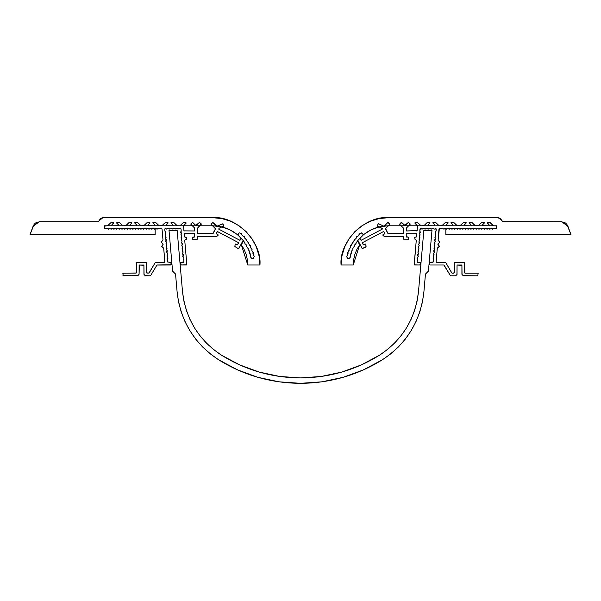 <?xml version="1.0" encoding="UTF-8"?>
<svg xmlns="http://www.w3.org/2000/svg" width="601" height="601" viewBox="0 0 601 601"><rect width="100%" height="100%" fill="white"/><g stroke="black" fill="none" stroke-linecap="round" stroke-linejoin="round"><path stroke-width="0.9" d="M434.207 229.169L435.86 228.493L434.207 229.169L433.366 228.493L432.014 228.493L431.45 229.049L432.014 228.493L433.366 228.493L434.057 229.139M435.86 228.493L436.071 231.122L436.258 228.936M435.47 231.625L436.071 231.122L435.417 232.196L435.47 231.625M431.165 229.169L430.324 228.493L428.971 228.493L428.408 229.049L428.971 228.493L430.324 228.493L431.015 229.139M435.92 232.797L435.417 232.196L435.838 233.812L435.92 232.797M435.229 234.322L435.838 233.812L435.184 234.893L435.229 234.322M428.122 229.169L427.281 228.493L425.929 228.493L425.365 229.049L425.929 228.493L427.281 228.493L427.972 229.139M435.687 235.494L435.184 234.893L435.597 236.509L435.687 235.494M434.996 237.012L435.597 236.509L434.944 237.583L434.996 237.012M435.455 238.191L434.944 237.583L435.364 239.206L435.455 238.191M425.08 229.169L424.238 228.493L422.886 228.493L422.323 229.049L422.886 228.493L424.238 228.493L424.93 229.139M434.763 239.709L435.364 239.206L434.711 240.28L434.763 239.709M435.214 240.881L434.711 240.28L435.132 241.895L435.214 240.881M422.037 229.169L421.196 228.493L419.986 228.861L421.196 228.493L421.887 229.139M434.523 242.406L435.132 241.895L434.47 242.977L434.523 242.406M434.981 243.578L434.47 242.977L434.891 244.592L434.981 243.578M434.29 245.095L434.891 244.592L434.238 245.666L434.29 245.095M419.986 228.861L419.776 231.265L420.287 231.873L419.626 232.955L420.046 234.57L419.303 236.659L419.814 237.26L419.16 238.342L419.528 240.528L418.92 241.039L419.34 242.646L418.596 244.742L419.197 245.606L418.364 247.432L418.965 248.296L418.123 250.129L418.634 250.73L418.123 250.129L418.965 248.296L418.364 247.432L419.197 245.606L418.596 244.742L419.43 242.947L418.829 242.045L419.671 240.25L419.07 239.348L419.904 237.56L419.303 236.659L420.144 234.863L419.543 233.962L420.377 232.166L419.776 231.265L420.392 228.493M434.748 246.275L434.238 245.666L434.658 247.281L434.748 246.275M434.05 247.792L434.658 247.281L434.005 248.363L434.05 247.792M434.508 248.964L434.005 248.363L434.418 249.978L434.508 248.964M433.817 250.482L434.418 249.978L433.764 251.06L433.817 250.482M434.275 251.661L433.764 251.06L434.185 252.675L434.275 251.661M433.584 253.179L434.185 252.675L433.531 253.75L433.584 253.179M434.035 254.358L433.531 253.75L433.952 255.365L434.035 254.358M433.344 255.876L433.952 255.365L433.298 256.447L433.344 255.876M433.802 257.048L433.298 256.447L433.712 258.062L433.802 257.048M433.111 258.565L433.712 258.062L433.058 259.136L433.111 258.565M433.569 259.745L433.058 259.136L433.569 259.745L433.374 261.931L433.569 259.745M433.374 261.931L430.324 262.299L432.968 262.299M429.918 262.667L429.753 264.56L429.918 262.667M430.158 265.003L429.753 264.56L430.158 265.003L443.816 265.003L430.158 265.003M359.879 238.191L363.289 234.728L361.712 232.827L359.36 233.842L359.203 234.923L357.835 236.313L356.754 236.486L356.693 237.583L355.446 239.085L354.387 239.356L354.425 240.445L353.313 242.053L352.284 242.413L352.411 243.503L351.45 245.2L350.451 245.651L350.676 246.718L349.865 248.498L348.911 249.032L349.226 250.076L348.572 251.917L347.663 252.533L348.069 253.547L347.581 255.44L346.732 256.131L347.333 258.205L349.692 258.145L350.811 256.409L350.391 255.342L350.856 253.652L351.75 253.066L351.375 252.067L351.991 250.422L352.967 249.761L352.644 248.889L353.403 247.311L354.38 246.883L354.184 245.832L355.078 244.322L356.062 244.021L355.987 242.924L357.85 240.708M360.765 240.032L359.924 238.439L361.314 240.205L382.251 229.131L361.314 240.205M382.183 228.47L377.338 226.119L381.996 228.29M383.829 226.164L378.172 223.655L377.338 226.119L377.143 225.578L378.48 223.67L383.829 226.164L387.84 222.528L384.287 226.081M385.617 228.575L389.876 224.15L387.84 222.528L388.419 222.528L389.756 224.436L385.617 228.575L388.028 233.631L385.549 229.049M387.878 233.466L403.294 233.654L388.028 233.631M403.541 228.357L403.541 233.278L403.421 228.064L399.793 224.436L403.421 228.064M406.246 230.574L406.276 228.2L410.152 224.233L408.515 222.408L405.127 225.593L401.573 222.438L399.673 224.15L401.13 222.528L404.683 225.503L408.229 222.528L410.07 223.79L410.07 224.368L406.366 228.064L406.494 230.949L417.117 230.611L406.652 230.979M417.522 225.976L417.117 230.611L417.522 225.976L414.848 223.099L417.41 225.653M439.384 228.493L442.997 228.493L443.838 229.169L444.68 228.493L446.543 229.169L447.384 228.493L449.248 229.169L450.089 228.493L451.952 229.169L452.793 228.493L454.656 229.169L455.498 228.493L457.361 229.169L458.202 228.493L460.065 229.169L460.907 228.493L462.77 229.169L463.611 228.493L465.474 229.169L466.316 228.493L468.179 229.169L469.02 228.493L470.883 229.169L471.725 228.493L473.588 229.169L474.429 228.493L476.292 229.169L477.134 228.493L478.997 229.169L479.838 228.493L481.702 229.169L482.543 228.493L484.406 229.169L485.247 228.493L487.11 229.169L487.952 228.493L489.815 229.169L491.678 228.493L492.519 229.169L493.361 228.493L496.456 228.372L496.456 225.908L493.376 225.758L489.815 222.408L487.238 222.655L489.327 225.097L489.041 225.788L482.355 225.721L482.287 225.097L484.376 222.971L484 222.408L481.641 222.438L478.08 225.788L475.256 225.758L471.695 222.408L469.118 222.655L471.207 225.097L470.921 225.788L464.227 225.721L464.167 225.097L466.248 222.971L465.873 222.408L463.521 222.438L459.96 225.788L457.136 225.758L453.575 222.408L451.005 222.655L453.086 225.097L452.801 225.788L446.107 225.721L446.04 225.097L448.128 222.971L447.753 222.408L445.394 222.438L441.833 225.788L439.015 225.758L435.455 222.408L432.885 222.655L434.966 225.097L434.681 225.788L427.98 225.721L427.92 225.097L430 222.971L429.625 222.408L427.273 222.438L423.87 225.758L421.053 225.788L417.492 222.438L415.141 222.408L414.848 223.099L415.141 222.408L417.627 222.528L421.053 225.788L423.998 225.668L427.431 222.408L430.031 222.813L427.92 225.097L428.205 225.788L434.681 225.788L434.966 225.097L432.968 223.099L433.261 222.408L435.748 222.528L439.173 225.788L442.126 225.668L445.551 222.408L448.158 222.813L446.04 225.097L446.333 225.788L452.801 225.788L453.086 225.097L451.088 223.099L451.374 222.408L453.86 222.528L457.293 225.788L460.246 225.668L463.679 222.408L466.278 222.813L464.167 225.097L464.453 225.788L470.921 225.788L471.207 225.097L469.208 223.099L469.494 222.408L471.98 222.528L475.414 225.788L478.366 225.668L481.799 222.408L484.406 222.813L482.287 225.097L482.58 225.788L489.041 225.788L489.327 225.097L487.328 223.099L487.614 222.408L490.1 222.528L493.534 225.788L496.171 225.788L496.576 226.194L496.171 228.493L493.361 228.493L492.519 229.169L491.678 228.493L489.815 229.169L488.974 228.493L487.11 229.169L486.269 228.493L484.406 229.169L483.565 228.493L481.702 229.169L480.86 228.493L478.997 229.169L478.156 228.493L476.292 229.169L475.451 228.493L473.588 229.169L472.747 228.493L470.883 229.169L470.042 228.493L468.179 229.169L467.338 228.493L465.474 229.169L464.633 228.493L462.77 229.169L461.929 228.493L460.065 229.169L459.224 228.493L457.361 229.169L456.52 228.493L454.656 229.169L453.815 228.493L451.952 229.169L451.111 228.493L449.248 229.169L448.406 228.493L446.543 229.169L445.702 228.493L443.838 229.169L442.997 228.493L439.384 228.493L438.114 240.197L438.985 228.861M438.114 240.197L439.677 242.218L438.016 239.904M437.956 243.856L437.911 244.427L439.677 242.218L437.813 244.164L439.233 245.997L437.911 244.427M437.423 248.048L439.323 246.297L437.28 248.318L436.116 262.021L437.28 248.318M451.742 272.914L445.581 262.352L436.499 262.299L445.724 262.502L451.884 273.064M453.943 273.117L452.087 273.117L454.318 272.869L454.348 262.705L454.348 272.711M464.626 272.711L464.626 262.705L464.22 262.299L454.754 262.299L454.348 262.705L454.754 262.299L464.22 262.299L464.626 262.705L464.881 273.087L477.742 273.117L465.031 273.117M461.921 265.409L462.041 274.589L463.446 275.821L477.742 275.821L478.148 273.523L477.742 273.117L478.148 273.523L477.742 275.821L463.153 275.701L461.921 274.304L461.921 265.409L457.308 265.033L461.515 265.003M444.162 265.206L450.525 275.821L455.693 275.791L457.023 274.454L457.053 265.409L456.933 274.589L455.535 275.821L450.525 275.821L443.816 265.003M417.102 261.856L417.267 259.895L418.018 259.114L417.417 258.212L418.258 256.417L417.65 255.515L418.491 253.72L417.89 252.818L418.634 250.73L417.98 251.811L418.349 253.998L417.74 254.508L418.161 256.124L417.417 258.212L417.928 258.813L417.102 261.856L417.5 262.299L420.009 262.299L417.5 262.299M416.283 240.175L414.254 264.868L419.844 265.003L420.415 262.742L420.009 262.299L420.415 262.742L419.844 265.003L414.555 265.003L414.149 264.56L416.283 240.175L415.103 239.769L415.877 239.769M416.177 237.064L414.728 237.32L415.103 239.769L414.698 237.47L416.583 236.696L416.809 234.127L416.583 236.696M416.809 234.09L416.403 233.684L406.494 233.714L416.403 233.684M406.246 236.659L406.246 234.09L406.246 236.659L408.207 237.064L406.652 237.064M403.541 236.794L403.947 239.769L408.364 239.739L408.612 237.47L408.207 237.064L408.612 237.47L408.207 239.769L403.947 239.769L403.136 236.388L385.857 236.441L403.136 236.388M384.557 233.834L382.822 235.156L384.64 236.786L385.857 236.441L384.64 236.786L382.935 235.314L383.01 234.653L384.768 233.443L383.836 231.67L384.723 233.286M362.576 242.594L383.385 231.625L362.576 242.594L363.192 244.637L362.403 243.142M363.552 244.855L365.28 243.998L363.74 244.81M358.173 240.918L362.305 248.634L366.077 246.786L365.874 244.314L365.28 243.998L365.874 244.314L365.911 246.951L362.155 248.476L358.173 240.918L357.497 240.858L352.644 248.889L352.967 249.761L351.991 250.422L351.375 252.067L351.728 252.758L350.391 255.342L350.668 256.559L349.429 258.242L347.506 258.242L347.108 257.769L346.792 256.432L347.581 255.44L347.866 252.292L348.572 251.917L349.128 248.806L349.865 248.498L350.676 246.718L350.428 245.959L351.45 245.2L352.539 242.233L353.313 242.053L354.658 239.198L355.446 239.085L356.693 237.583L356.648 236.779L357.835 236.313L359.653 233.729L361.99 232.97L363.192 234.435L359.924 238.439M383.934 231.791L383.385 231.625M406.652 233.684L406.246 234.09M457.053 265.409L457.459 265.003M436.499 262.299L436.093 261.856M417.117 230.611L416.711 230.979M403.541 233.278L403.136 233.684M382.123 229.229L382.296 228.68M166.793 229.169L167.634 228.493L168.986 228.493L169.835 229.169L170.676 228.493L172.029 228.493L172.878 229.169L173.719 228.493L175.071 228.493L175.92 229.169L176.762 228.493L178.114 228.493L178.963 229.169L179.804 228.493L181.014 228.861L179.804 228.493L178.963 229.169L178.114 228.493L176.762 228.493L175.92 229.169L175.071 228.493L173.719 228.493L172.878 229.169L172.029 228.493L170.676 228.493L169.835 229.169L168.986 228.493L167.634 228.493L166.793 229.169M165.944 228.493L166.507 229.049L165.944 228.493L164.742 228.936L165.944 228.493M164.929 231.122L164.742 228.936L164.929 231.122L165.53 231.625L164.929 231.122M165.583 232.196L165.53 231.625L165.08 232.797L165.583 232.196M165.162 233.812L165.08 232.797L165.771 234.322L165.162 233.812M165.816 234.893L165.771 234.322L165.313 235.494L165.816 234.893M165.403 236.509L165.313 235.494L166.004 237.012L165.403 236.509M166.056 237.583L166.004 237.012L165.545 238.191L166.056 237.583M165.636 239.206L165.545 238.191L166.237 239.709L165.636 239.206M166.289 240.28L166.237 239.709L165.786 240.881L166.289 240.28M165.868 241.895L165.786 240.881L166.477 242.406L165.868 241.895M166.53 242.977L166.477 242.406L166.019 243.578L166.53 242.977M166.109 244.592L166.019 243.578L166.71 245.095L166.109 244.592M183.883 262.021L183.733 259.895L183.072 258.813L183.493 257.198L182.839 256.124L183.26 254.508L182.651 253.998L183.02 251.811L182.366 250.73L182.787 249.115L182.035 248.296L182.554 246.425L181.802 245.606L182.313 243.728L181.57 242.947L182.08 241.039L181.329 240.25L181.84 238.342L181.096 237.56L181.607 235.645L180.856 234.863L181.457 233.962L180.623 232.166L181.224 231.265L181.014 228.861L181.224 231.265L180.713 231.873L181.374 232.955L180.954 234.57L181.697 236.659L181.186 237.26L181.84 238.342L181.472 240.528L182.08 241.039L181.66 242.646L182.404 244.742L181.802 245.606L182.636 247.432L182.035 248.296L182.787 249.115L182.276 251.03L183.11 252.818L182.509 253.72L183.35 255.515L182.742 256.417L183.493 257.198L182.982 259.114L183.733 259.895L183.898 261.856L180.691 262.434L181.156 265.003L186.836 264.725L184.717 240.175L186.272 239.521L186.302 237.47L184.417 236.696L184.191 234.09L184.597 233.684L194.506 233.714L194.724 236.817L192.508 237.185L192.418 239.521L197.053 239.769L197.864 236.388L216.36 236.786L218.178 235.156L216.247 233.601L217.464 231.58L238.424 242.594L237.658 244.802L235.194 244.126L234.878 246.553L238.484 248.694L243.345 240.738L245.013 242.924L244.938 244.021L245.922 244.322L246.816 245.832L246.62 246.883L247.597 247.311L248.356 248.889L248.108 249.986L249.009 250.422L249.625 252.067L249.25 253.066L250.144 253.652L250.609 255.342L250.189 256.409L251.308 258.145L253.667 258.205L254.268 256.131L253.419 255.44L252.931 253.547L253.337 252.533L252.428 251.917L251.774 250.076L252.089 249.032L251.135 248.498L250.324 246.718L250.549 245.651L249.55 245.2L248.589 243.503L248.716 242.413L247.687 242.053L246.575 240.445L246.613 239.356L245.554 239.085L244.306 237.583L244.246 236.486L243.165 236.313L241.797 234.923L241.504 233.751L239.288 232.827L237.733 234.57L241.121 238.191L239.686 240.205L218.749 229.131L219.004 228.29L223.79 226.029L222.963 223.737L216.931 226.194L212.867 222.408L211.154 224.308L215.496 228.801L212.762 233.684L197.579 233.564L197.489 228.2L201.327 224.15L199.577 222.408L196.031 225.623L192.636 222.438L190.848 223.925L194.724 228.2L194.348 230.979L184.011 230.874L183.5 225.803L186.152 223.099L185.859 222.408L183.508 222.438L179.947 225.788L177.13 225.758L173.569 222.408L171 222.655L173.08 225.097L172.795 225.788L166.094 225.721L166.034 225.097L168.137 222.896L167.739 222.408L165.388 222.438L161.827 225.788L159.01 225.758L155.449 222.408L152.872 222.655L154.96 225.097L154.667 225.788L147.974 225.721L147.914 225.097L150.017 222.896L149.626 222.408L147.268 222.438L143.707 225.788L140.882 225.758L137.321 222.408L134.752 222.655L136.833 225.097L136.547 225.788L129.854 225.721L129.793 225.097L131.904 222.896L131.506 222.408L129.147 222.438L125.744 225.758L122.92 225.788L119.359 222.438L117 222.408L116.624 222.971L118.713 225.097L118.645 225.721L111.959 225.788L111.673 225.097L113.762 222.655L111.185 222.408L107.624 225.758L104.454 226.036L104.544 228.372L107.639 228.493L108.481 229.169L109.322 228.493L111.185 229.169L112.026 228.493L113.889 229.169L114.731 228.493L116.594 229.169L117.435 228.493L119.299 229.169L120.14 228.493L122.003 229.169L122.844 228.493L124.707 229.169L125.549 228.493L127.412 229.169L128.253 228.493L130.116 229.169L130.958 228.493L132.821 229.169L133.662 228.493L135.525 229.169L136.367 228.493L138.23 229.169L139.071 228.493L140.934 229.169L141.776 228.493L143.639 229.169L144.48 228.493L146.344 229.169L147.185 228.493L149.048 229.169L149.889 228.493L151.752 229.169L152.594 228.493L154.457 229.169L155.298 228.493L157.161 229.169L158.003 228.493L162.015 228.861L162.984 239.904L161.323 242.218L163.187 244.164L161.677 246.297L163.72 248.318L164.802 262.164L155.419 262.352L148.913 273.117L146.682 272.869L146.531 262.419L136.622 262.329L136.254 272.997L123.1 273.147L122.972 275.701L137.712 275.791L139.079 274.304L139.327 265.033L143.917 265.251L143.947 274.304L145.179 275.701L150.475 275.821L156.981 265.056L170.842 265.003L171.082 262.667L167.626 261.931L167.431 259.745L167.942 259.136L167.198 257.048L167.656 255.876L167.048 255.365L167.469 253.75L166.725 251.661L167.236 251.06L166.492 248.964L166.95 247.792L166.252 246.275L166.71 245.095L166.342 247.281L167.093 248.063L166.582 249.978L167.326 250.76L166.815 252.675L167.559 253.457L167.048 255.365L167.799 256.146L167.288 258.062L168.032 258.843L167.431 259.745L167.626 261.931L170.954 262.404L171.232 264.725L157.184 265.003M242.962 240.768L245.013 242.924L244.847 243.766L245.922 244.322L246.816 245.832L246.59 246.575L248.356 248.889L248.033 249.761L249.009 250.422L249.625 252.067L249.272 252.758L250.609 255.342L250.332 256.559L251.571 258.242L253.494 258.242L254.208 256.432L253.419 255.44L253.134 252.292L252.428 251.917L251.774 250.076L252.089 249.34L251.135 248.498L250.309 245.448L249.55 245.2L248.589 243.503L248.769 242.721L246.575 240.445L246.688 239.656L244.306 237.583L243.968 236.351L243.165 236.313L241.797 234.923L241.767 234.12L239.581 232.918L239.01 232.97L237.853 234.999L241.121 238.191M237.26 244.81L235.72 243.998L235.126 244.314L234.878 246.553L238.296 248.641L238.845 248.476L242.827 240.918M216.36 236.786L218.065 235.314L217.99 234.653L216.443 233.834M215.143 236.441L216.09 236.884M214.955 236.388L197.706 236.418M197.489 236.644L197.864 236.388M184.417 236.696L184.191 234.09M184.717 240.175L186.851 264.56L186.445 265.003L181.156 265.003L180.585 262.742L183.658 262.261M181.014 228.861L180.608 228.493M167.626 261.931L168.032 262.299M156.838 265.206L150.475 275.821L145.465 275.821L144.067 274.589L143.917 265.251M143.692 265.033L139.327 265.033M139.109 265.251L139.079 274.304L137.847 275.701L123.258 275.821L122.852 273.523L123.258 273.117L136.119 273.087M136.344 272.869L136.374 262.705L136.78 262.299L146.246 262.299L146.652 262.705L146.682 272.869M146.899 273.087L146.652 272.711M149.116 273.064L155.276 262.502L164.666 262.261M164.884 262.021L163.72 248.318M163.577 248.048L161.819 246.568L163.187 244.164L161.323 242.218L162.984 239.904L162.015 228.861L158.003 228.493L157.004 229.139M157.161 229.169L156.32 228.493L154.457 229.169L153.616 228.493L151.752 229.169L150.911 228.493L149.048 229.169L148.207 228.493L146.344 229.169L145.502 228.493L143.639 229.169L142.798 228.493L140.934 229.169L140.093 228.493L138.23 229.169L137.389 228.493L135.525 229.169L134.684 228.493L132.821 229.169L131.98 228.493L130.116 229.169L129.275 228.493L127.412 229.169L126.571 228.493L124.707 229.169L123.866 228.493L122.003 229.169L121.162 228.493L119.299 229.169L118.457 228.493L116.594 229.169L115.753 228.493L113.889 229.169L113.048 228.493L111.185 229.169L109.322 228.493L108.481 229.169L107.639 228.493L104.829 228.493L104.424 226.194L107.752 225.668L111.185 222.408L113.386 222.408L113.672 223.099L111.673 225.097L111.959 225.788L118.42 225.788L118.713 225.097L116.714 223.099L117 222.408L119.486 222.528L122.92 225.788L125.872 225.668L129.305 222.408L131.506 222.408L131.792 223.099L129.793 225.097L130.079 225.788L136.547 225.788L136.833 225.097L134.834 223.099L135.127 222.408L137.614 222.528L141.04 225.788L143.992 225.668L147.425 222.408L149.626 222.408L149.912 223.099L147.914 225.097L148.199 225.788L154.667 225.788L154.96 225.097L152.962 223.099L153.247 222.408L155.734 222.528L159.167 225.788L162.112 225.668L165.545 222.408L167.739 222.408L168.032 223.099L166.034 225.097L166.319 225.788L172.795 225.788L173.08 225.097L171.082 223.099L171.375 222.408L173.854 222.528L177.287 225.788L179.947 225.788L183.373 222.528L185.859 222.408L186.152 223.099L183.5 225.803L184.011 230.874L194.506 230.949M194.754 230.574L194.634 228.064L190.93 224.368L190.93 223.79L192.771 222.528L195.746 225.503L199.292 222.528L201.207 223.865L197.489 228.2L197.489 233.436M197.706 233.654L212.972 233.631M213.122 233.466L215.496 228.801L211.244 224.436L212.581 222.528L216.931 226.194L223.054 223.865L223.662 226.119L219.004 228.29M218.877 229.229L239.837 240.25M240.137 240.16L239.686 240.205M217.615 231.625L238.424 242.594M194.348 237.064L192.388 237.47L192.388 239.363L197.053 239.769L197.459 236.794M184.597 233.684L194.348 233.684M143.947 265.409L143.541 265.003M139.485 265.003L139.079 265.409M135.969 273.117L136.374 272.711M147.057 273.117L149.258 272.914M164.501 262.299L164.907 261.856M162.015 228.861L161.616 228.493M183.883 230.611L184.289 230.979M197.459 233.278L197.864 233.684M215.451 229.049L215.383 228.575M216.713 226.081L217.171 226.164M238.597 243.142L237.448 244.855M216.277 233.286L217.066 231.791M194.754 234.09L194.754 236.659M185.123 239.769L186.302 239.363L186.302 237.47L184.823 237.064M241.076 238.439L240.235 240.032M183.5 262.299L183.898 261.856M414.615 310.386L417.109 301.041L418.506 291.47L417.109 301.041L414.615 310.386L411.061 319.379L406.501 327.913L400.987 335.854L394.594 343.111L387.405 349.587L379.524 355.191C355.311 370.171 328.972 377.744 300.5 377.916C272.028 377.744 245.689 370.171 221.476 355.191L213.595 349.587L206.406 343.111L200.013 335.854L194.499 327.913L189.939 319.379L186.385 310.386L183.891 301.041L182.494 291.47L177.167 230.521L169.024 230.521L172.57 271.089L175.545 274.064L177.107 291.936L178.595 302.13L181.247 312.077L185.025 321.655L189.886 330.73L195.753 339.189L202.56 346.92L210.215 353.809L218.606 359.774L237.635 369.923L257.889 377.323L278.984 381.815L300.5 383.325L322.016 381.815L343.111 377.323L363.365 369.923L382.394 359.774L390.785 353.809L398.44 346.92L405.247 339.189L411.114 330.73L415.975 321.655L419.753 312.077L422.405 302.13L423.893 291.936L425.455 274.064L428.43 271.089L431.976 230.521L423.833 230.521L418.506 291.47C415.419 318.77 402.422 340.008 379.524 355.191L361.163 364.987L341.616 372.124L321.257 376.459L300.5 377.916L279.743 376.459L259.384 372.124L239.837 364.987L221.476 355.191L239.837 364.987M183.891 301.041L186.385 310.386M206.406 343.111L213.595 349.587M300.5 377.916L321.257 376.459M341.616 372.124L361.163 364.987M379.524 355.191L387.405 349.587M394.594 343.111L400.987 335.854M422.405 302.13L419.753 312.077M415.975 321.655L411.114 330.73M390.785 353.809L382.394 359.774C406.772 343.614 420.61 321.002 423.893 291.936L425.455 274.064L428.43 271.089L431.976 230.521L423.833 230.521L418.506 291.47M257.889 377.323L237.635 369.923M221.476 355.191C198.578 340.008 185.581 318.77 182.494 291.47L177.167 230.521L169.024 230.521L172.57 271.089L175.545 274.064L177.107 291.936C180.39 321.002 194.228 343.614 218.606 359.774L210.215 353.809L202.56 346.92M195.753 339.189L189.886 330.73M181.247 312.077L178.595 302.13M218.606 359.774C243.698 375.294 270.991 383.145 300.5 383.325C330.009 383.145 357.302 375.294 382.394 359.774M502.932 221.671L561.537 221.731L567.892 226.179L570.95 234.578L445.844 234.578L445.844 228.846L496.636 228.846L496.636 225.788L388.396 225.788C375.775 226.096 365.468 231.13 357.467 240.896L359.676 244.727L353.238 265.003L353.651 259.624L354.883 254.366L356.911 249.362L359.676 244.727L357.467 240.896L363.695 234.548L371.185 229.77L379.562 226.795L388.396 225.788L496.636 225.788L496.636 228.846L445.844 228.846L445.844 234.578L570.95 234.578L566.901 224.376L565.421 222.956L561.537 221.731L503.337 221.731L502.263 221.206L500.4 218.411L498.071 217.675L388.396 217.675L379.163 218.584L370.284 221.281L362.102 225.653L354.928 231.535L349.046 238.71L344.673 246.891L341.977 255.771L341.067 265.003L353.238 265.003L341.067 265.003C338.949 241.587 364.98 215.556 388.396 217.675L498.071 217.675L501.888 220.342L502.263 221.206M363.695 234.548L363.147 234.999M502.068 220.845L503.337 221.731M237.853 234.999L243.533 240.896L241.324 244.727L247.762 265.003L259.933 265.003L259.023 255.771L256.327 246.891L251.954 238.71L246.072 231.535L238.897 225.653L230.716 221.281L221.837 218.584L212.604 217.675L102.929 217.675L100.6 218.411L98.737 221.206L97.662 221.731L39.463 221.731L35.579 222.956L34.099 224.376L30.05 234.578L155.156 234.578L155.156 228.846L104.364 228.846L104.364 225.788L212.604 225.788C225.225 226.096 235.532 231.13 243.533 240.896L241.324 244.727L244.089 249.362L246.117 254.366L244.089 249.362M229.815 229.77L221.438 226.795L229.815 229.77L237.305 234.548M97.662 221.731L39.463 221.731L33.108 226.179L30.05 234.578L155.156 234.578L155.156 228.846L104.364 228.846L104.364 225.788L212.604 225.788L221.438 226.795M246.117 254.366L247.349 259.624L247.762 265.003L259.933 265.003C262.051 241.587 236.02 215.556 212.604 217.675L102.929 217.675L98.932 220.845"/></g></svg>

